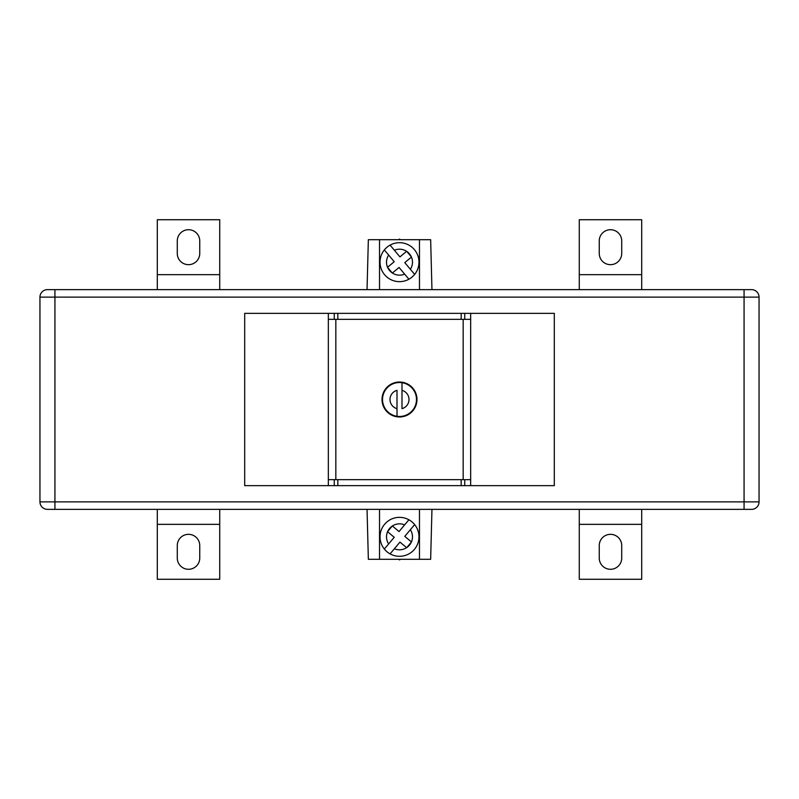 <?xml version="1.0" encoding="UTF-8"?>
<svg xmlns="http://www.w3.org/2000/svg" width="799" height="799" viewBox="0 0 799 799"><rect width="100%" height="100%" fill="white"/><g stroke="black" fill="none" stroke-linecap="round" stroke-linejoin="round"><path stroke-width="1.2" d="M394.376 548.763L399.959 542.102L406.611 547.685A12.984 12.984 0 0 1 394.376 548.763L390.082 553.877A19.476 19.476 0 0 0 414.651 524.593L410.356 529.717A12.984 12.984 0 0 1 411.435 541.952L404.773 536.369L414.651 524.593A19.476 19.476 0 0 0 384.579 524.314A19.476 19.476 0 0 0 390.082 553.877L390.302 553.617M406.771 547.585L411.355 542.121A12.984 12.984 0 0 1 406.771 547.585L406.661 547.724M388.644 543.939L394.227 537.288L387.565 531.705A12.984 12.984 0 0 0 388.644 543.939L384.349 549.063L388.644 543.939M387.525 531.675L392.339 525.932L399.041 531.555L408.918 519.779A19.476 19.476 0 0 0 384.349 549.063M392.339 525.932L392.389 525.972A12.984 12.984 0 0 1 404.624 524.893M394.376 250.237L399.959 256.898L406.611 251.315A12.984 12.984 0 0 0 394.376 250.237L390.082 245.123A19.476 19.476 0 0 1 414.651 274.407L410.356 269.283A12.984 12.984 0 0 0 411.435 257.048L404.773 262.631L414.651 274.407A19.476 19.476 0 0 1 384.579 274.686A19.476 19.476 0 0 1 390.082 245.123L390.302 245.383M406.771 251.415L411.355 256.878A12.984 12.984 0 0 0 406.771 251.415L406.661 251.276M388.644 255.061L394.227 261.712L387.565 267.295A12.984 12.984 0 0 1 388.644 255.061L384.349 249.937L388.644 255.061M387.525 267.325L392.339 273.068L399.041 267.445L408.918 279.221A19.476 19.476 0 0 1 384.349 249.937M392.339 273.068L392.389 273.028A12.984 12.984 0 0 0 404.624 274.107M400.529 239.7L399.5 239.111L398.471 239.7M400.529 559.3L399.5 559.889L398.471 559.3M379.525 289.637L379.525 239.7L419.475 239.7L419.475 289.637M379.525 509.363L379.525 559.3L419.475 559.3L419.475 509.363M379.525 239.7L368.349 239.7L367.041 289.637M419.475 239.7L430.651 239.7L431.959 289.637M367.041 509.363L368.349 559.3L379.525 559.3M431.959 509.363L430.651 559.3L419.475 559.3M621.722 240.948L621.722 253.433A11.236 11.236 0 0 1 610.486 264.669A11.236 11.236 0 0 1 599.25 253.433L599.25 240.948A11.236 11.236 0 0 1 610.486 229.713A11.236 11.236 0 0 1 621.722 240.948M641.697 274.656L641.697 219.725L579.275 219.725L579.275 274.656L641.697 274.656L641.697 289.637M579.275 289.637L579.275 274.656M177.278 558.052L177.278 545.567A11.236 11.236 0 0 1 188.514 534.331A11.236 11.236 0 0 1 199.75 545.567L199.75 558.052A11.236 11.236 0 0 1 188.514 569.288A11.236 11.236 0 0 1 177.278 558.052M157.303 524.344L157.303 579.275L219.725 579.275L219.725 524.344L157.303 524.344L157.303 509.363M219.725 509.363L219.725 524.344M177.278 240.948L177.278 253.433A11.236 11.236 0 0 0 188.514 264.669A11.236 11.236 0 0 0 199.75 253.433L199.75 240.948A11.236 11.236 0 0 0 188.514 229.713A11.236 11.236 0 0 0 177.278 240.948M157.303 289.637L157.303 219.725L219.725 219.725L219.725 274.656L157.303 274.656M219.725 289.637L219.725 274.656M621.722 558.052L621.722 545.567A11.236 11.236 0 0 0 610.486 534.331A11.236 11.236 0 0 0 599.25 545.567L599.25 558.052A11.236 11.236 0 0 0 610.486 569.288A11.236 11.236 0 0 0 621.722 558.052M641.697 509.363L641.697 579.275L579.275 579.275L579.275 524.344L641.697 524.344M579.275 509.363L579.275 524.344M47.441 289.637L54.931 289.637L54.931 501.872L744.069 501.872L744.069 509.363L751.559 509.363L54.931 509.363L54.931 501.872L39.95 501.872A7.491 7.491 0 0 0 47.441 509.363L54.931 509.363L47.441 509.363A7.491 7.491 0 0 1 39.95 501.872L39.95 297.128A7.491 7.491 0 0 1 47.441 289.637L751.559 289.637L744.069 289.637L744.069 297.128L39.95 297.128A7.491 7.491 0 0 1 47.441 289.637A7.491 7.491 0 0 0 39.95 297.128M751.559 509.363A7.491 7.491 0 0 0 759.05 501.872A7.491 7.491 0 0 1 751.559 509.363A7.491 7.491 0 0 0 759.05 501.872L759.05 297.128A7.491 7.491 0 0 0 751.559 289.637A7.491 7.491 0 0 1 759.05 297.128L744.069 297.128L744.069 501.872L759.05 501.872M404.434 382.731L404.743 383.35A16.979 16.979 0 0 0 403.026 382.891L400.838 382.072L397.722 382.611A16.979 16.979 0 0 0 395.974 382.891L395.385 382.511L398.162 382.072L403.615 382.511A17.478 17.478 0 0 1 404.434 382.731L405.363 383.041A17.478 17.478 0 0 1 406.152 383.34L407.061 383.74A17.478 17.478 0 0 1 407.81 384.119L408.659 384.619A17.478 17.478 0 0 1 409.368 385.078L410.167 385.657A17.478 17.478 0 0 1 410.826 386.187L411.555 386.846A17.478 17.478 0 0 1 412.154 387.445L412.813 388.174A17.478 17.478 0 0 1 413.343 388.833L413.922 389.632A17.478 17.478 0 0 1 414.381 390.341L414.881 391.19A17.478 17.478 0 0 1 415.26 391.939L415.66 392.848A17.478 17.478 0 0 1 415.959 393.637L416.269 394.566A17.478 17.478 0 0 1 416.489 395.385L416.688 396.354A17.478 17.478 0 0 1 416.828 397.183L416.928 398.162A17.478 17.478 0 0 1 416.968 399.011L416.968 399.989A17.478 17.478 0 0 1 416.928 400.838L416.828 401.817A17.478 17.478 0 0 1 416.688 402.646L416.489 403.615A17.478 17.478 0 0 1 416.269 404.434L415.959 405.363A17.478 17.478 0 0 1 415.66 406.152L415.26 407.061A17.478 17.478 0 0 1 414.881 407.81L414.381 408.659A17.478 17.478 0 0 1 413.922 409.368L413.343 410.167A17.478 17.478 0 0 1 412.813 410.826L412.154 411.555A17.478 17.478 0 0 1 411.555 412.154L410.826 412.813A17.478 17.478 0 0 1 410.167 413.343L409.368 413.922A17.478 17.478 0 0 1 408.659 414.381L407.81 414.881A17.478 17.478 0 0 1 407.061 415.26L406.152 415.66A17.478 17.478 0 0 1 405.363 415.959L404.434 416.269A17.478 17.478 0 0 1 403.615 416.489L395.385 416.489A17.478 17.478 0 0 1 394.566 416.269L393.637 415.959A17.478 17.478 0 0 1 392.848 415.66L391.939 415.26A17.478 17.478 0 0 1 391.19 414.881L390.341 414.381A17.478 17.478 0 0 1 389.632 413.922L388.833 413.343A17.478 17.478 0 0 1 388.174 412.813L387.445 412.154A17.478 17.478 0 0 1 386.846 411.555L386.187 410.826A17.478 17.478 0 0 1 385.657 410.167L385.078 409.368A17.478 17.478 0 0 1 384.619 408.659L384.119 407.81A17.478 17.478 0 0 1 383.74 407.061L383.34 406.152A17.478 17.478 0 0 1 383.041 405.363L382.731 404.434A17.478 17.478 0 0 1 382.511 403.615L382.312 402.646A17.478 17.478 0 0 1 382.172 401.817L382.072 400.838A17.478 17.478 0 0 1 382.032 399.989L382.032 399.011A17.478 17.478 0 0 1 382.072 398.162L382.172 397.183A17.478 17.478 0 0 1 382.312 396.354L382.511 395.385A17.478 17.478 0 0 1 382.731 394.566L383.041 393.637A17.478 17.478 0 0 1 383.34 392.848L383.74 391.939A17.478 17.478 0 0 1 384.119 391.19L384.619 390.341A17.478 17.478 0 0 1 385.078 389.632L385.657 388.833A17.478 17.478 0 0 1 386.187 388.174L386.846 387.445A17.478 17.478 0 0 1 387.445 386.846L388.174 386.187A17.478 17.478 0 0 1 388.833 385.657L389.632 385.078A17.478 17.478 0 0 1 390.341 384.619L391.19 384.119A17.478 17.478 0 0 1 391.939 383.74L392.848 383.34A17.478 17.478 0 0 1 393.637 383.041L394.566 382.731A17.478 17.478 0 0 1 395.385 382.511L395.974 382.891A16.979 16.979 0 0 0 394.257 383.35L394.566 382.731M244.694 485.642L244.694 313.358L554.306 313.358L554.306 485.642L244.694 485.642M470.661 485.642L470.661 319.35L461.173 319.35L461.173 313.358M328.339 485.642L328.339 319.35L337.827 319.35L337.827 313.358M470.661 479.65L461.173 479.65L461.173 485.642M328.339 479.65L461.173 479.65M337.827 479.65L337.827 485.642M337.827 319.35L461.173 319.35M463.17 479.65L463.17 319.35M335.83 479.65L335.83 319.35M412.154 387.445L412.114 388.134A16.979 16.979 0 0 0 410.866 386.886L411.555 386.846M411.555 412.154L410.866 412.114A16.979 16.979 0 0 0 412.114 410.866L412.154 411.555M386.846 411.555L386.886 410.866A16.979 16.979 0 0 0 388.134 412.114L387.445 412.154M387.445 386.846L388.134 386.886A16.979 16.979 0 0 0 386.886 388.134L386.846 387.445M410.167 413.343L409.478 413.233A16.979 16.979 0 0 0 410.866 412.114L410.826 412.813M408.659 414.381L407.989 414.202A16.979 16.979 0 0 0 409.478 413.233L409.368 413.922M407.061 415.26L406.401 415.011A16.979 16.979 0 0 0 407.989 414.202L407.81 414.881M405.363 415.959L404.743 415.65A16.979 16.979 0 0 0 406.401 415.011L406.152 415.66M394.566 416.269L394.257 415.65A16.979 16.979 0 0 0 395.974 416.109L398.162 416.928L401.278 416.389A16.979 16.979 0 0 0 404.743 415.65L404.434 416.269M392.848 415.66L392.599 415.011A16.979 16.979 0 0 0 394.257 415.65L393.637 415.959M391.19 414.881L391.011 414.202A16.979 16.979 0 0 0 392.599 415.011L391.939 415.26M389.632 413.922L389.522 413.233A16.979 16.979 0 0 0 391.011 414.202L390.341 414.381M388.174 412.813L388.134 412.114A16.979 16.979 0 0 0 389.522 413.233L388.833 413.343M385.657 410.167L385.767 409.478A16.979 16.979 0 0 0 386.886 410.866L386.187 410.826M384.619 408.659L384.798 407.989A16.979 16.979 0 0 0 385.767 409.478L385.078 409.368M383.74 407.061L383.989 406.401A16.979 16.979 0 0 0 384.798 407.989L384.119 407.81M383.041 405.363L383.35 404.743A16.979 16.979 0 0 0 383.989 406.401L383.34 406.152M382.511 403.615L382.891 403.026A16.979 16.979 0 0 0 383.35 404.743L382.731 404.434M382.172 401.817L382.611 401.278A16.979 16.979 0 0 0 382.891 403.026L382.312 402.646M382.032 399.989L382.521 399.5A16.979 16.979 0 0 0 382.611 401.278L382.072 400.838M382.072 398.162L382.611 397.722A16.979 16.979 0 0 0 382.521 399.5L382.032 399.011M382.312 396.354L382.891 395.974A16.979 16.979 0 0 0 382.611 397.722L382.172 397.183M382.731 394.566L383.35 394.257A16.979 16.979 0 0 0 382.891 395.974L382.511 395.385M383.34 392.848L383.989 392.599A16.979 16.979 0 0 0 383.35 394.257L383.041 393.637M384.119 391.19L384.798 391.011A16.979 16.979 0 0 0 383.989 392.599L383.74 391.939M385.078 389.632L385.767 389.522A16.979 16.979 0 0 0 384.798 391.011L384.619 390.341M386.187 388.174L386.886 388.134A16.979 16.979 0 0 0 385.767 389.522L385.657 388.833M388.833 385.657L389.522 385.767A16.979 16.979 0 0 0 388.134 386.886L388.174 386.187M390.341 384.619L391.011 384.798A16.979 16.979 0 0 0 389.522 385.767L389.632 385.078M391.939 383.74L392.599 383.989A16.979 16.979 0 0 0 391.011 384.798L391.19 384.119M393.637 383.041L394.257 383.35A16.979 16.979 0 0 0 392.599 383.989L392.848 383.34M406.152 383.34L406.401 383.989A16.979 16.979 0 0 0 404.743 383.35L405.363 383.041M407.81 384.119L407.989 384.798A16.979 16.979 0 0 0 406.401 383.989L407.061 383.74M409.368 385.078L409.478 385.767A16.979 16.979 0 0 0 407.989 384.798L408.659 384.619M410.826 386.187L410.866 386.886A16.979 16.979 0 0 0 409.478 385.767L410.167 385.657M413.343 388.833L413.233 389.522A16.979 16.979 0 0 0 412.114 388.134L412.813 388.174M414.381 390.341L414.202 391.011A16.979 16.979 0 0 0 413.233 389.522L413.922 389.632M415.26 391.939L415.011 392.599A16.979 16.979 0 0 0 414.202 391.011L414.881 391.19M415.959 393.637L415.65 394.257A16.979 16.979 0 0 0 415.011 392.599L415.66 392.848M416.489 395.385L416.109 395.974A16.979 16.979 0 0 0 415.65 394.257L416.269 394.566M416.828 397.183L416.389 397.722A16.979 16.979 0 0 0 416.109 395.974L416.688 396.354M416.968 399.011L416.479 399.5A16.979 16.979 0 0 0 416.389 397.722L416.928 398.162M416.928 400.838L416.389 401.278A16.979 16.979 0 0 0 416.479 399.5L416.968 399.989M416.688 402.646L416.109 403.026A16.979 16.979 0 0 0 416.389 401.278L416.828 401.817M416.269 404.434L415.65 404.743A16.979 16.979 0 0 0 416.109 403.026L416.489 403.615M415.66 406.152L415.011 406.401A16.979 16.979 0 0 0 415.65 404.743L415.959 405.363M414.881 407.81L414.202 407.989A16.979 16.979 0 0 0 415.011 406.401L415.26 407.061M413.922 409.368L413.233 409.478A16.979 16.979 0 0 0 414.202 407.989L414.381 408.659M412.813 410.826L412.114 410.866A16.979 16.979 0 0 0 413.233 409.478L413.343 410.167M401.997 390.341A9.488 9.488 0 0 1 401.997 408.659L401.997 382.701A16.979 16.979 0 0 1 403.026 382.891L403.615 382.511L402.646 382.312A17.478 17.478 0 0 0 401.817 382.172L401.278 382.611A16.979 16.979 0 0 1 401.997 382.701M397.003 408.659A9.488 9.488 0 0 1 397.003 390.341L397.003 416.299A16.979 16.979 0 0 1 395.974 416.109L395.385 416.489L396.354 416.688A17.478 17.478 0 0 0 397.183 416.828L397.722 416.389A16.979 16.979 0 0 1 397.003 416.299M403.615 416.489L403.026 416.109L403.615 416.489M401.278 416.389L401.817 416.828L403.026 416.109L402.646 416.688A17.478 17.478 0 0 1 401.817 416.828L400.838 416.928A17.478 17.478 0 0 1 399.989 416.968L399.011 416.968A17.478 17.478 0 0 1 398.162 416.928L397.722 416.389A16.979 16.979 0 0 0 401.278 416.389M397.722 382.611L397.183 382.172L395.974 382.891L396.354 382.312A17.478 17.478 0 0 1 397.183 382.172L398.162 382.072A17.478 17.478 0 0 1 399.011 382.032L399.989 382.032A17.478 17.478 0 0 1 400.838 382.072L401.278 382.611A16.979 16.979 0 0 0 397.722 382.611M387.645 531.535A12.984 12.984 0 0 1 392.229 526.072M390.082 553.877A19.476 19.476 0 0 0 414.651 524.593M390.082 245.123A19.476 19.476 0 0 1 414.651 274.407M387.645 267.465A12.984 12.984 0 0 0 392.229 272.928M39.95 501.872A7.491 7.491 0 0 0 47.441 509.363M759.05 297.128A7.491 7.491 0 0 0 751.559 289.637M470.661 319.35L470.661 313.358M328.339 319.35L328.339 313.358M464.748 479.65L464.748 485.642M334.252 479.65L334.252 485.642M334.252 319.35L334.252 313.358M464.748 319.35L464.748 313.358"/></g></svg>
